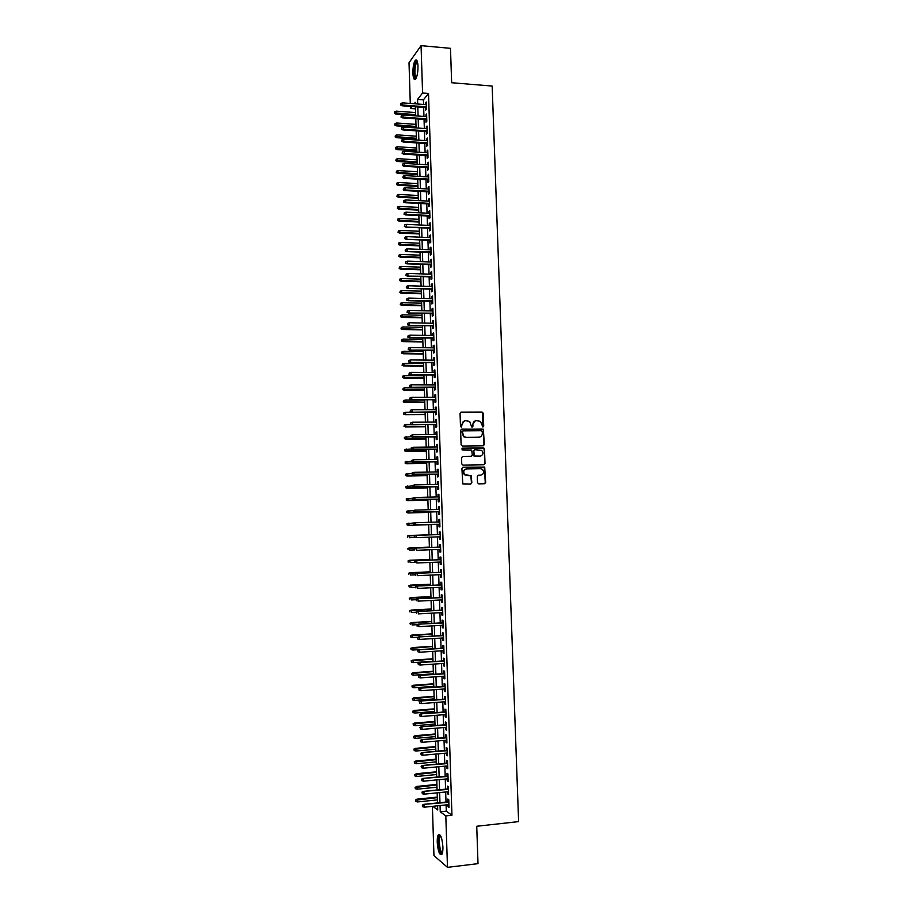 <?xml version="1.0" encoding="UTF-8"?>
<svg xmlns="http://www.w3.org/2000/svg" width="913" height="913" viewBox="0 0 913 913"><rect width="100%" height="100%" fill="white"/><g stroke="black" fill="none" stroke-linecap="round" stroke-linejoin="round"><path stroke-width="1.37" d="M482.931 427.022L483.707 426.166L483.262 413.269L482.064 412.06L461.179 412.128L460.049 413.349L460.483 426.325L461.339 427.17L462.069 424.636C462.218 422.263 463.416 420.95 465.664 420.699L469.647 421.452L471.667 426.93L472.945 426.234L472.888 424.568C473.037 422.194 474.224 420.893 476.46 420.642L480.386 421.361L482.931 427.022L482.326 412.391L460.654 412.254M461.35 427.17L462.069 424.636M472.158 427.101L472.888 424.568M437.236 842.288C437.144 838.602 437.521 836.114 438.343 834.824C440.602 833.809 442.132 837.86 442.919 846.979C442.999 850.676 442.634 853.164 441.812 854.454C439.53 855.413 438 851.35 437.236 842.288M412.893 73.188C412.881 67.128 413.68 62.837 415.289 60.292C416.773 59.048 417.675 61.023 417.983 66.215C417.994 72.298 417.195 76.601 415.598 79.111C414.103 80.344 413.201 78.37 412.893 73.188M477.499 482.669L478.697 483.867L484.552 483.742L485.67 482.486L484.712 467.148L463.028 467.239L461.91 468.495L462.8 483.89L470.731 484.038L471.85 482.783L471.211 475.684L464.808 474.68C462.937 471.816 463.564 469.887 466.68 468.894L480.466 468.654L482.475 469.373C484.415 472.215 483.822 474.155 480.695 475.194L478.401 475.239L477.282 476.483L477.499 482.669M410.291 103.443L409.013 62.723L421.064 45.65L450.486 48.332L451.65 82.729L492.164 86.062L518.607 821.609L476.734 826.265L478.001 863.652L447.473 867.35L433.949 855.595L432.397 806.35M421.064 45.65L422.582 93L417.561 99.403L417.709 104.002M446.103 804.912L446.309 811.178L451.946 815.252L428.517 93.468L422.582 93M451.946 815.252L445.818 815.914L447.473 867.35M483.239 445.784L484.346 444.551L483.342 429.224L461.75 429.156L460.62 430.388L461.111 444.825L462.32 446.035L483.239 445.784L483.947 444.654L483.445 430.308L482.247 429.11L461.27 429.27M484.506 449.128L485.008 463.507L483.89 464.74L462.959 465.094L461.75 463.895L461.544 457.698L462.674 456.454L471.188 456.329L472.306 455.085L471.701 450.052L462.104 449.904L462.035 448.18L484.027 448.169L485.008 463.507M425.504 107.54L425.595 110.211L426.439 109.183L426.211 101.982L425.412 104.584M425.892 119.535L425.983 122.205L426.828 121.201L426.599 113.988L425.8 116.602M426.28 131.54L426.371 134.211L427.216 133.241L426.987 126.017L426.188 128.63M426.668 143.569L426.759 146.24L427.615 145.281L427.375 138.057L426.576 140.67M427.056 155.609L427.147 158.269L428.003 157.356L427.763 150.109L426.964 152.722M427.444 167.661L427.535 170.332L428.391 169.43L428.151 162.183L427.352 164.797M427.832 179.735L427.923 182.395L428.779 181.539L428.551 174.269L427.741 176.894M428.231 191.821L428.311 194.48L429.178 193.647L428.939 186.378L428.14 189.002M428.619 203.919L428.699 206.589L429.567 205.779L429.327 198.498L428.471 199.319L428.528 201.122M429.007 216.039L429.099 218.698L429.955 217.922L429.726 210.629L428.859 211.428L428.916 213.254M429.395 228.17L429.487 230.841L430.354 230.087L430.114 222.783L429.247 223.548L429.315 225.408M429.795 240.324L429.875 242.984L430.742 242.265L430.514 234.961L429.646 235.691L429.703 237.585M430.183 252.49L430.274 255.149L431.141 254.453L430.902 247.138L430.034 247.845L430.103 249.774M430.582 264.679L430.662 267.326L431.529 266.664L431.301 259.338L430.422 260.022L430.491 261.974M430.97 276.867L431.062 279.526L431.929 278.899L431.689 271.56L430.822 272.211L430.89 274.197M431.37 289.09L431.45 291.738L432.328 291.144L432.089 283.795L431.21 284.411L431.278 286.431M431.758 301.313L431.849 303.972L432.716 303.401L432.488 296.04L431.609 296.634L431.678 298.677M432.157 313.57L432.237 316.218L433.116 315.67L432.876 308.309L432.009 308.868L432.066 310.945M432.557 325.827L432.636 328.475L433.515 327.961L433.276 320.589L432.397 321.125L432.465 323.225M432.945 338.107L433.036 340.754L433.915 340.275L433.675 332.891L432.796 333.393L432.865 335.528M433.344 350.398L433.435 353.057L434.314 352.601L434.074 345.205L433.196 345.673L433.264 347.842M433.743 362.712L433.823 365.36L434.714 364.938L434.474 357.531L433.584 357.976L433.664 360.179M434.143 375.049L434.223 377.697L435.113 377.297L434.873 369.879L433.983 370.29L434.063 372.527M434.542 387.386L434.622 390.034L435.512 389.668L435.273 382.239L434.383 382.627L434.462 384.887M434.942 399.746L435.022 402.393L435.912 402.062L435.672 394.621L434.782 394.975L434.862 397.269M435.341 412.128L435.421 414.776L436.311 414.468L436.072 407.015L435.181 407.346L435.261 409.675M435.741 424.522L435.821 427.17L436.711 426.885L436.471 419.432L435.581 419.729L435.661 422.08M436.14 436.928L436.22 439.575L437.11 439.324L436.871 431.86L435.98 432.123L436.06 434.52M436.54 449.356L436.619 452.003L437.521 451.787L437.27 444.311L436.38 444.54L436.46 446.959M436.939 461.807L437.03 464.443L437.92 464.261L437.681 456.774L436.779 456.979L436.859 459.433M437.338 474.269L437.43 476.906L438.32 476.746L438.08 469.248L437.19 469.419L437.27 471.907M437.749 486.743L437.829 489.379L438.731 489.254L438.48 481.744L437.589 481.893L437.669 484.404M438.149 499.24L438.229 501.865L439.13 501.773L438.891 494.264L437.989 494.378L438.069 496.923M438.548 511.748L438.639 514.384L439.541 514.316L439.29 506.783L438.4 506.875L438.48 509.454M438.959 524.267L439.039 526.904L439.94 526.869L439.701 519.337L438.799 519.383L438.879 522.008M439.358 536.833L439.45 539.446L440.351 539.446L440.1 531.902L439.199 531.925L439.29 534.562M439.769 549.421L439.849 552.011L440.762 552.034L440.511 544.479L439.61 544.468L439.689 547.115M440.169 562.02L440.26 564.588L441.162 564.645L440.922 557.078L440.009 557.033L440.1 559.692M440.58 574.642L440.659 577.176L441.572 577.267L441.333 569.689L440.42 569.621L440.511 572.28M440.99 587.276L441.07 589.787L441.983 589.912L441.732 582.323L440.831 582.22L440.911 584.891M441.401 599.932L441.481 602.409L442.394 602.569L442.143 594.968L441.23 594.831L441.321 597.513M441.812 612.6L441.881 615.054L442.805 615.236L442.554 607.636L441.641 607.465L441.732 610.158M442.212 625.279L442.291 627.722L443.204 627.939L442.965 620.315L442.052 620.121L442.132 622.814M442.622 637.993L442.702 640.401L443.615 640.641L443.376 633.017L442.463 632.789L442.543 635.494M443.033 650.707L443.113 653.092L444.026 653.366L443.786 645.731L442.862 645.468L442.953 648.184M443.444 663.443L443.524 665.805L444.448 666.113L444.197 658.467L443.273 658.17L443.364 660.898M443.855 676.202L443.935 678.53L444.859 678.873L444.608 671.215L443.684 670.895L443.775 673.623M444.277 688.973L444.346 691.278L445.27 691.655L445.019 683.985L444.095 683.632L444.186 686.371M444.688 701.766L444.757 704.049L445.681 704.448L445.43 696.767L444.505 696.379L444.597 699.13M445.099 714.571L445.167 716.831L446.092 717.264L445.852 709.572L444.928 709.15L445.008 711.912M445.51 727.399L445.578 729.624L446.514 730.092L446.263 722.388L445.339 721.943L445.43 724.705M445.921 740.238L446.001 742.44L446.925 742.942L446.674 735.227L445.749 734.748L445.841 737.521M446.343 753.099L446.411 755.268L447.347 755.804L447.096 748.089L446.16 747.576L446.252 750.349M446.754 765.973L446.822 768.118L447.758 768.689L447.507 760.963L446.583 760.415L446.662 763.2M447.176 778.869L447.244 780.992L448.18 781.585L447.929 773.847L446.993 773.265L447.085 776.061M447.587 791.788L447.655 793.876L448.591 794.504L448.34 786.755L447.404 786.139L447.496 788.946M428.517 93.468L423.415 99.859L423.564 104.447M423.666 107.403L423.952 116.465M424.043 119.409L424.34 128.493M424.431 131.415L424.728 140.545M424.819 143.444L425.116 152.608M425.207 155.495L425.504 164.694M425.595 167.547L425.892 176.791M425.983 179.633L426.28 188.9M426.371 191.719L426.679 201.031M426.759 203.827L427.067 213.174M427.158 215.947L427.455 225.328M427.546 228.09L427.843 237.506M427.935 240.245L428.243 249.694M428.323 252.422L428.631 261.905M428.722 264.61L429.03 274.128M429.11 276.81L429.418 286.374M429.509 289.033L429.818 298.631M429.897 301.267L430.206 310.899M430.297 313.524L430.605 323.191M430.685 325.793L431.004 335.493M431.084 338.072L431.393 347.819M431.484 350.375L431.792 360.156M431.872 362.701L432.191 372.515M432.271 375.038L432.591 384.887M432.671 387.386L432.99 397.269M433.07 399.746L433.39 409.675M433.47 412.128L433.789 422.091M433.869 424.534L434.189 434.531M434.268 436.95L434.588 446.982M434.668 449.379L434.987 459.456M435.067 461.83L435.387 471.941M435.467 474.304L435.798 484.449M435.866 486.777L436.197 496.969M436.266 499.285L436.597 509.511M436.676 511.794L437.007 522.065M437.076 524.336L437.407 534.619M437.475 536.901L437.806 547.184M437.886 549.489L438.217 559.772M438.286 562.1L438.617 572.36M438.697 574.722L439.027 584.982M439.107 587.367L439.438 597.616M439.507 600.024L439.838 610.261M439.918 612.703L440.249 622.928M440.328 625.394L440.659 635.608M440.739 638.107L441.059 648.31M441.15 650.832L441.47 661.023M441.561 663.58L441.881 673.76M441.96 676.339L442.291 686.508M442.383 689.121L442.702 699.278M442.794 701.914L443.113 712.06M443.204 714.731L443.524 724.865M443.615 727.558L443.935 737.681M444.026 740.409L444.357 750.52M444.437 753.271L444.768 763.382M444.859 766.155L445.179 776.255M445.27 779.063L445.59 789.14M445.681 791.982L446.012 802.048M448.009 804.718L448.078 806.784L449.013 807.446L448.762 799.674L447.827 799.035L447.918 801.854M415.472 108.852L410.451 108.476L410.382 106.41M415.312 103.82L415.267 102.336L414.171 103.728M411.98 106.524L410.451 108.476M432.773 806.316L437.715 809.957L437.589 805.802M437.498 802.938L437.179 792.838M437.087 789.996L436.768 779.896M436.676 777.077L436.357 766.966M436.266 764.181L435.946 754.047M435.855 751.296L435.535 741.151M435.444 738.423L435.124 728.277M435.045 725.573L434.714 715.415M434.634 712.745L434.314 702.576M434.223 699.929L433.903 689.749M433.823 687.135L433.492 676.944M433.413 674.353L433.093 664.15M433.013 661.594L432.682 651.38M432.602 648.846L432.283 638.621M432.203 636.121L431.872 625.884M431.803 623.408L431.472 613.159M431.393 610.717L431.073 600.457M430.993 598.038L430.674 587.778M430.594 585.381L430.263 575.099M430.194 572.736L429.863 562.454M429.795 560.114L429.464 549.82M429.395 547.503L429.064 537.198M428.996 534.915L428.665 524.598M428.596 522.327L428.265 512.045M428.197 509.751L427.866 499.502M427.798 497.186L427.467 486.971M427.398 484.632L427.079 474.463M426.999 472.101L426.679 461.967M426.599 459.581L426.28 449.493M426.2 447.085L425.892 437.03M425.812 434.611L425.492 424.591M425.412 422.148L425.093 412.162L405.566 412.254L405.634 414.456L425.173 414.376M425.024 409.697L424.705 399.746M424.625 397.269L424.305 387.352M424.225 384.852L423.917 374.981M423.837 372.458L423.529 362.621M423.449 360.076L423.13 350.272M423.05 347.705L422.742 337.947M422.662 335.356L422.354 325.633M422.274 323.031L421.966 313.342M421.874 310.705L421.578 301.062M421.486 298.414L421.178 288.793M421.098 286.123L420.79 276.548M420.71 273.866L420.402 264.325M420.322 261.609L420.014 252.102M419.934 249.375L419.638 239.902M419.546 237.163L419.25 227.725M419.158 224.952L418.862 215.559M418.77 212.775L418.474 203.405M418.382 200.598L418.086 191.274M418.006 188.443L417.709 179.153M417.618 176.312L417.321 167.056M417.23 164.192L416.933 154.97M416.842 152.083L416.556 142.896M416.465 139.997L416.168 130.844M416.077 127.923L415.792 118.804M415.7 115.86L415.415 106.787M440.055 805.551L440.26 811.817L445.818 815.914M417.8 106.969L418.097 116.042M418.188 118.975L418.474 128.082M418.565 131.016L418.862 140.157M418.953 143.056L419.25 152.231M419.341 155.119L419.626 164.329M419.718 167.205L420.014 176.449M420.106 179.29L420.402 188.58M420.494 191.41L420.79 200.723M420.882 203.531L421.178 212.889M421.27 215.673L421.566 225.066M421.658 227.828L421.954 237.254M422.046 240.005L422.342 249.466M422.434 252.193L422.73 261.7M422.822 264.405L423.118 273.934M423.21 276.628L423.518 286.203M423.598 288.862L423.906 298.471M423.986 301.119L424.294 310.762M424.385 313.387L424.693 323.076M424.773 325.679L425.081 335.402M425.161 337.981L425.469 347.739M425.561 350.307L425.869 360.099M425.949 362.644L426.257 372.47M426.337 374.992L426.656 384.864M426.736 387.363L427.056 397.269M427.136 399.746L427.444 409.686M427.524 412.151L427.843 422.126M427.923 424.568L428.243 434.588M428.323 437.007L428.642 447.062M428.711 449.458L429.03 459.547M429.11 461.932L429.43 472.055M429.509 474.418L429.829 484.575M429.909 486.914L430.228 497.117M430.308 499.434L430.628 509.682M430.708 511.976L431.027 522.247M431.107 524.519L431.438 534.835M431.507 537.106L431.838 547.412M431.906 549.717L432.237 560.011M432.306 562.351L432.636 572.634M432.716 574.996L433.036 585.267M433.116 587.652L433.447 597.912M433.515 600.332L433.846 610.58M433.926 613.034L434.246 623.271M434.326 625.747L434.656 635.973M434.736 638.472L435.056 648.687M435.136 651.22L435.467 661.423M435.547 663.991L435.866 674.182M435.958 676.773L436.277 686.953M436.357 689.566L436.688 699.746M436.768 702.382L437.099 712.551M437.179 715.221L437.498 725.367M437.589 728.072L437.909 738.206M438 740.934L438.32 751.068M438.411 753.83L438.731 763.941M438.822 766.726L439.142 776.837M439.233 779.656L439.552 789.745M439.644 792.587L439.963 802.675M423.415 99.859L417.561 99.403M446.309 811.178L440.26 811.817M425.367 103.032L426.245 103.101M425.743 115.015L426.633 115.072M426.131 127.01L427.022 127.067M426.519 139.016L427.41 139.084M426.907 151.044L427.798 151.102M427.295 163.096L428.186 163.142M427.695 175.159L428.574 175.205M428.083 187.233L428.973 187.279M428.471 199.319L429.361 199.365M428.859 211.428L429.749 211.474M429.247 223.548L430.137 223.594M429.646 235.691L430.537 235.725M430.034 247.845L430.925 247.88M430.422 260.022L431.324 260.057M430.822 272.211L431.712 272.234M431.21 284.411L432.111 284.434M431.609 296.634L432.5 296.657M432.009 308.868L432.899 308.891M432.397 321.125L433.298 321.136M432.796 333.393L433.686 333.405M433.196 345.673L434.086 345.685M433.584 357.976L434.485 357.987M433.983 370.29L434.885 370.301M434.383 382.627L435.284 382.627M434.782 394.975L435.684 394.975M435.181 407.346L436.083 407.346M435.581 419.729L436.482 419.718M435.98 432.123L436.882 432.123M436.38 444.54L437.281 444.528M436.779 456.979L437.681 456.957M437.19 469.419L438.092 469.408M437.589 481.893L438.491 481.87M437.989 494.378L438.891 494.355M438.4 506.875L439.301 506.852M438.799 519.383L439.701 519.36M439.45 539.446L440.351 539.412M439.849 552.011L440.751 551.977M440.26 564.588L441.162 564.542M440.659 577.176L441.572 577.13M441.07 589.787L441.972 589.741M441.481 602.409L442.383 602.363M441.881 615.054L442.794 615.008M442.291 627.722L443.204 627.665M442.702 640.401L443.615 640.344M443.113 653.092L444.026 653.035M443.524 665.805L444.437 665.748M443.935 678.53L444.848 678.473M444.346 691.278L445.259 691.209M444.757 704.049L445.67 703.969M445.167 716.831L446.08 716.751M445.578 729.624L446.491 729.544M446.001 742.44L446.914 742.36M446.411 755.268L447.324 755.188M446.822 768.118L447.735 768.038M447.244 780.992L448.157 780.9M447.655 793.876L448.568 793.785M448.078 806.784L448.991 806.681M475.296 420.859L472.5 424.682M464.466 420.916L461.681 424.75M482.281 431.552L481.436 430.708L463.096 430.856L462.309 431.723L463.884 436.551L466.223 437.373L478.777 437.247C481.014 436.985 482.201 435.684 482.338 433.321L482.281 431.552M462.708 430.97L462.309 431.723M479.393 437.19L465.847 437.475L463.507 436.654L461.921 431.826M483.867 464.74L484.609 463.576M462.674 456.454L471.199 456.329M462.035 448.18L483.308 447.918M479.976 456.203C483.148 455.142 483.719 453.19 481.687 450.349L474.908 449.732L473.79 450.976L474.395 456.009L480.329 456.169M474.498 449.824L473.79 450.976M479.576 456.283L473.995 456.089L473.402 451.056M484.107 449.207L482.909 448.009M480.9 475.182L478.058 475.296M466.018 468.985C463.119 470.138 462.583 472.067 464.42 474.737L466.908 475.456M470.651 484.038L471.462 482.84L470.823 475.741L466.52 475.525M484.472 483.742L485.271 482.543L484.312 467.216L462.663 467.319M394.701 111.671L394.427 113.269L394.701 111.671L396.333 111.146L395.843 114.011L415.689 115.46M394.736 112.858L415.666 114.696M396.333 111.146L415.598 112.573M395.843 114.011L394.427 113.269M400.978 104.596L400.933 103.386L400.659 105.018L402.667 105.029L402.599 102.849L426.303 104.653M426.371 106.821L402.667 105.029L402.097 105.782L426.394 107.608M400.659 105.018L402.097 105.782M402.599 102.849L400.933 103.386M416.157 78.244C415.027 78.575 414.365 76.76 414.16 72.8C414.251 66.17 415.175 62.324 416.933 61.239L417.309 61.399M416.933 61.239L417.458 61.913L416.83 62.301C415.529 64.332 414.89 67.779 414.901 72.629C415.05 75.745 415.541 77.457 416.374 77.742M416.613 60.087L416.225 60.429C414.616 62.951 413.829 67.231 413.84 73.245C413.977 76.544 414.456 78.598 415.289 79.408M442.371 853.221C439.826 856.074 437.03 838.796 439.552 836L440.602 835.715M440.842 836.194L440.249 836.582C438.126 839.001 440.146 853.507 442.508 852.696M439.587 834.471L439.313 834.779C436.916 837.495 438.776 853.723 441.63 854.671M395.067 123.529L394.793 125.115L395.067 123.529L396.699 123.004L396.208 125.846L416.054 127.238M395.101 124.716L416.031 126.496M396.699 123.004L415.963 124.373M396.208 125.846L394.793 125.115M395.42 135.409L395.158 136.973L395.42 135.409L397.052 134.873L396.573 137.703L416.431 139.038M395.466 136.596L416.408 138.308M397.052 134.873L416.339 136.185M396.573 137.703L395.158 136.973M395.786 147.29L395.512 148.853L395.786 147.29L397.417 146.765L396.927 149.572L416.807 150.85M395.82 148.488L416.785 150.143M397.417 146.765L416.716 148.009M396.927 149.572L395.512 148.853M396.151 159.193L395.877 160.745L396.151 159.193L397.783 158.668L397.292 161.464L417.184 162.674M396.185 160.391L417.161 161.989M397.783 158.668L417.093 159.855M397.292 161.464L395.877 160.745M401.343 116.681L401.309 115.472L401.035 117.092L403.044 117.115L402.975 114.935L426.691 116.659M426.759 118.827L403.044 117.115L402.462 117.845L426.782 119.603M401.035 117.092L402.462 117.845M402.975 114.935L401.309 115.472M401.72 128.779L401.686 127.569L401.4 129.178L403.42 129.212L403.352 127.033L427.079 128.687M427.147 130.856L403.42 129.212L402.838 129.92L427.17 131.609M401.4 129.178L402.838 129.92M403.352 127.033L401.686 127.569M402.097 140.887L402.062 139.678L401.777 141.275L403.797 141.321L403.729 139.141L427.467 140.728M427.535 142.896L403.797 141.321L403.215 142.017L427.558 143.626M401.777 141.275L403.215 142.017M403.729 139.141L402.062 139.678M402.473 153.019L402.439 151.809L402.154 153.395L404.174 153.452L404.105 151.273L427.855 152.779M427.923 154.959L404.174 153.452L403.592 154.126L427.946 155.667M402.154 153.395L403.592 154.126M404.105 151.273L402.439 151.809M396.516 171.119L396.242 172.66L396.516 171.119L398.148 170.583L397.657 173.367L417.561 174.52M396.55 172.306L417.538 173.858M398.148 170.583L417.469 171.724M397.657 173.367L396.242 172.66M402.85 165.173L402.816 163.952L402.53 165.538L404.55 165.607L404.482 163.416L428.243 164.854M428.311 167.033L404.55 165.607L403.968 166.257L428.334 167.718M402.53 165.538L403.968 166.257M404.482 163.416L402.816 163.952M396.881 183.057L396.607 184.586L396.881 183.057L398.525 182.52L398.022 185.282L417.937 186.378M396.915 184.243L417.914 185.738M398.525 182.52L417.846 183.593M398.022 185.282L396.607 184.586M403.226 177.339L403.192 176.118L402.907 177.681L404.927 177.773L404.858 175.581L428.631 176.939M428.699 179.119L404.927 177.773L404.345 178.4L428.722 179.781M402.907 177.681L404.345 178.4M404.858 175.581L403.192 176.118M397.246 195.005L396.972 196.523L397.246 195.005L398.89 194.469L398.388 197.208L418.314 198.247M397.281 196.192L418.291 197.63M398.89 194.469L418.222 195.485M398.388 197.208L396.972 196.523M403.603 189.516L403.569 188.295L403.284 189.858L405.304 189.95L405.235 187.758L429.03 189.048M429.099 191.228L405.304 189.95L404.721 190.555L429.121 191.867M403.284 189.858L404.721 190.555M405.235 187.758L403.569 188.295M397.612 206.966L397.338 208.484L397.612 206.966L399.255 206.441L398.753 209.157L418.69 210.127M397.646 208.164L418.668 209.534M399.255 206.441L418.599 207.388M398.753 209.157L397.338 208.484M403.98 201.705L403.945 200.483L403.66 202.035L405.68 202.138L405.612 199.947L429.418 201.168M429.487 203.348L405.68 202.138L405.098 202.732L429.509 203.964M403.66 202.035L405.098 202.732M405.612 199.947L403.945 200.483M397.977 218.949L397.703 220.455L397.977 218.949L399.62 218.412L399.129 221.129L419.067 222.03M398.011 220.147L419.044 221.46M399.62 218.412L418.976 219.314M399.129 221.129L397.703 220.455M404.356 213.916L404.322 212.695L404.037 214.235L406.057 214.361L405.988 212.158L429.806 213.3M429.875 215.491L406.057 214.361L405.475 214.92L429.897 216.084M404.037 214.235L405.475 214.92M405.988 212.158L404.322 212.695M398.342 230.943L398.068 232.438L398.342 230.943L399.985 230.418L399.495 233.1L419.444 233.956M398.388 232.142L419.432 233.408M399.985 230.418L419.364 231.251M399.495 233.1L398.068 232.438M404.733 226.15L404.699 224.929L404.413 226.458L406.445 226.584L406.376 224.381L430.206 225.454M430.274 227.645L405.851 227.132L430.285 228.216M404.413 226.458L405.851 227.132M406.376 224.381L404.699 224.929M398.719 242.961L398.433 244.444L398.719 242.961L400.362 242.424L399.86 245.095L419.82 245.882M398.753 244.159L419.809 245.357M400.362 242.424L419.74 243.2M399.86 245.095L398.433 244.444M405.11 238.396L405.075 237.163L404.79 238.681L406.821 238.829L406.753 236.627L430.594 237.62M430.662 239.811L406.228 239.354L430.685 240.359M404.79 238.681L406.228 239.354M406.753 236.627L405.075 237.163M399.084 254.989L398.81 256.462L399.084 254.989L400.727 254.453L400.225 257.112L420.197 257.831M399.118 256.188L420.185 257.329M400.727 254.453L420.117 255.172M400.225 257.112L398.81 256.462M405.498 250.653L405.452 249.42L405.167 250.938L407.198 251.086L407.13 248.884L430.993 249.808M431.062 251.999L406.616 251.6L431.073 252.524M405.167 250.938L406.616 251.6M407.13 248.884L405.452 249.42M399.449 267.03L399.175 268.49L399.449 267.03L401.092 266.493L400.59 269.13L420.585 269.803M399.483 268.239L420.562 269.312M401.092 266.493L420.494 267.155M400.59 269.13L399.175 268.49M405.874 262.933L405.84 261.7L405.543 263.195L407.586 263.366L407.518 261.152L431.381 262.008M431.45 264.199L406.993 263.857L431.472 264.702M405.543 263.195L406.993 263.857M407.518 261.152L405.84 261.7M399.814 279.093L399.54 280.542L399.814 279.093L401.469 278.556L400.967 281.17L420.961 281.786M399.86 280.302L420.95 281.318M401.469 278.556L420.882 279.161M400.967 281.17L399.54 280.542M406.251 275.224L406.217 273.991L405.931 275.475L407.963 275.658L407.894 273.444L431.781 274.22M431.849 276.422L407.369 276.125L431.86 276.901M405.931 275.475L407.369 276.125M407.894 273.444L406.217 273.991M400.191 291.167L399.905 292.616L400.191 291.167L401.834 290.631L401.332 293.233L421.338 293.781M400.225 292.377L421.327 293.335M401.834 290.631L421.258 291.167M401.332 293.233L399.905 292.616M406.639 287.527L406.593 286.294L406.308 287.778L408.339 287.972L408.271 285.758L432.169 286.454M432.248 288.656L407.757 288.417L432.26 289.113M406.308 287.778L407.757 288.417M408.271 285.758L406.593 286.294M400.556 303.253L400.282 304.691L400.556 303.253L402.211 302.717L401.709 305.307L421.726 305.787M400.59 304.463L421.715 305.376M402.211 302.717L421.646 303.207M401.709 305.307L400.282 304.691M407.015 299.852L406.981 298.619L406.684 300.092L408.727 300.297L408.659 298.072L432.568 298.699M432.636 300.902L408.134 300.719L432.659 301.336M406.684 300.092L408.134 300.719M408.659 298.072L406.981 298.619M400.933 315.362L400.647 316.788L400.933 315.362L402.576 314.825L402.074 317.393L422.103 317.815M400.967 316.571L422.091 317.416M402.576 314.825L422.023 315.247M402.074 317.393L400.647 316.788M407.403 312.2L407.358 310.968L407.072 312.417L409.104 312.634L409.035 310.42L432.967 310.968M433.036 313.17L408.522 313.033L433.047 313.581M407.072 312.417L408.522 313.033M409.035 310.42L407.358 310.968M401.298 327.482L401.024 328.908L401.298 327.482L402.953 326.945L402.45 329.502L422.491 329.855M401.332 328.703L422.479 329.479M402.953 326.945L422.411 327.311M402.45 329.502L401.024 328.908M407.78 324.56L407.746 323.316L407.449 324.766L409.492 324.994L409.423 322.768L433.367 323.248M433.435 325.462L408.898 325.382L433.447 325.85M407.449 324.766L408.898 325.382M409.423 322.768L407.746 323.316M401.674 339.625L401.389 341.028L401.674 339.625L403.318 339.088L402.816 341.622L422.867 341.919M401.709 340.846L422.856 341.565M403.318 339.088L422.787 339.385M402.816 341.622L401.389 341.028M408.168 336.931L408.122 335.699L407.837 337.137L409.88 337.376L409.811 335.139L433.755 335.539M433.835 337.753L409.286 337.73L433.846 338.118M407.837 337.137L409.286 337.73M409.811 335.139L408.122 335.699M402.04 351.779L401.766 353.171L402.04 351.779L403.694 351.243L403.192 353.753L423.255 353.993M402.074 353L423.244 353.662M403.694 351.243L423.176 351.482M403.192 353.753L401.766 353.171M408.545 349.325L408.51 348.081L408.214 349.508L410.257 349.77L410.188 347.533L434.154 347.853M434.234 350.078L409.663 350.101L434.246 350.409M408.214 349.508L409.663 350.101M410.188 347.533L408.51 348.081M402.416 363.956L402.131 365.337L402.416 363.956L404.071 363.408L403.557 365.908L423.632 366.079M402.45 365.166L423.621 365.771M404.071 363.408L423.552 363.591M403.557 365.908L402.131 365.337M408.933 361.731L408.887 360.487L408.602 361.902L410.645 362.176L410.576 359.939L434.554 360.19M434.622 362.404L410.051 362.484L434.634 362.723M408.602 361.902L410.051 362.484M410.576 359.939L408.887 360.487M402.781 376.133L402.507 377.514L402.781 376.133L404.436 375.597L403.934 378.073L424.02 378.187M402.827 377.354L424.009 377.902M404.436 375.597L423.94 375.722M403.934 378.073L402.507 377.514M409.309 374.159L409.275 372.915L408.99 374.319L411.033 374.604L410.964 372.367L434.953 372.527M435.022 374.752L410.439 374.889L435.033 375.049M408.99 374.319L410.439 374.889M410.964 372.367L409.275 372.915M403.158 388.345L402.884 389.703L403.158 388.345L404.813 387.797L404.311 390.25L424.408 390.308M403.192 389.566L424.397 390.045M404.813 387.797L424.328 387.854M404.311 390.25L402.884 389.703M409.697 386.598L409.663 385.354L409.366 386.747L411.421 387.044L411.352 384.795L435.353 384.898M435.421 387.123L410.816 387.317L435.433 387.397M409.366 386.747L410.816 387.317M411.352 384.795L409.663 385.354M403.535 400.556L403.249 401.914L403.535 400.556L405.189 400.02L404.676 402.45L424.785 402.439M403.569 401.777L424.785 402.199M405.189 400.02L424.716 400.02M404.676 402.45L403.249 401.914M410.085 399.061L410.051 397.806L409.754 399.198L411.809 399.495L411.74 397.258L435.752 397.269M435.832 399.506L411.204 399.746L435.832 399.746M409.754 399.198L411.204 399.746M411.74 397.258L410.051 397.806M403.945 414.023L403.911 412.79L403.626 414.137L405.052 414.673L425.173 414.593M403.911 412.79L405.566 412.254M405.052 414.673L403.626 414.137M404.288 425.047L404.003 426.382L404.288 425.047L405.943 424.499L405.429 426.907L425.561 426.759M404.322 426.268L425.549 426.576M405.943 424.499L411.409 424.465M405.429 426.907L404.003 426.382M404.333 437.407L404.699 438.537L404.333 437.407L406.319 436.768L405.806 439.153L425.949 438.948M404.699 438.537L425.937 438.776M404.653 437.316L411.147 436.722M405.806 439.153L404.379 438.639M410.473 411.535L410.428 410.279L410.142 411.66L412.197 411.98L412.117 409.732L436.152 409.663M436.231 411.9L411.592 412.197L436.231 412.128M410.142 411.66L411.592 412.197M412.117 409.732L410.428 410.279M410.861 424.02L410.816 422.776L410.519 424.134L412.585 424.465L412.505 422.217L436.551 422.08M436.631 424.317L411.98 424.671L436.631 424.511M410.519 424.134L411.98 424.671M412.505 422.217L410.816 422.776M410.873 435.387L410.907 436.631L410.873 435.387L412.893 434.725L436.962 434.508M411.204 435.284L412.893 434.725L412.368 437.156L437.042 436.928M411.249 436.528L437.03 436.745M410.907 436.631L412.368 437.156M404.71 449.687L405.075 450.828L404.71 449.687L406.696 449.048L406.182 451.41L426.337 451.148M405.075 450.828L426.325 450.999M405.03 449.595L411.295 448.991M406.182 451.41L404.744 450.908M411.261 447.895L411.295 449.15L411.261 447.895L413.281 447.244L437.361 446.959M411.592 447.804L413.281 447.244L412.756 449.664L437.441 449.344M411.637 449.059L437.43 449.196M411.295 449.15L412.756 449.664M405.087 461.967L405.452 463.119L405.087 461.967L407.072 461.35L406.559 463.69L426.725 463.37M405.452 463.119L426.713 463.245M405.406 461.898L411.672 461.27M406.559 463.69L405.121 463.199M411.649 460.426L411.683 461.681L411.649 460.426L413.68 459.787L437.761 459.41M411.98 460.346L413.68 459.787L413.144 462.183L437.841 461.784M412.025 461.601L437.841 461.658M411.683 461.681L413.144 462.183M405.463 474.269L405.829 475.445L405.463 474.269L407.449 473.664L406.936 475.993L427.113 475.593M405.829 475.445L427.101 475.502M405.783 474.212L412.048 473.573M406.936 475.993L405.498 475.502M412.037 472.968L412.071 474.224L412.037 472.968L414.068 472.341L438.172 471.895M412.368 472.9L414.068 472.341L413.532 474.726L438.24 474.246M412.414 474.155L438.24 474.144M412.071 474.224L413.532 474.726M405.84 486.595L406.205 487.77L405.84 486.595L407.826 485.99L407.312 488.307L427.501 487.85M406.205 487.77L427.501 487.77M406.159 486.538L412.436 485.887M407.312 488.307L405.874 487.827M412.425 485.533L412.459 486.789L412.425 485.533L414.456 484.917L438.571 484.392M412.756 485.476L414.456 484.917L413.92 487.28L438.651 486.72M412.802 486.732L438.639 486.64M412.459 486.789L413.92 487.28M406.217 498.932L406.582 500.13L406.217 498.932L408.202 498.338L407.689 500.632L427.889 500.107M406.582 500.13L427.889 500.062M406.536 498.886L412.813 498.224M407.689 500.632L406.251 500.164M412.813 498.11L412.847 499.365L412.813 498.11L414.844 497.505L438.97 496.9M413.144 498.064L414.844 497.505L414.913 499.776L414.308 499.845L439.05 499.217M413.19 499.331L439.05 499.16M412.847 499.365L414.308 499.845M408.065 512.98L428.277 512.387L408.065 512.98L406.627 512.513L406.924 511.257L406.627 512.513M406.593 511.28L413.578 510.561M406.924 511.257L408.59 510.698L408.659 512.935L406.958 512.49M413.201 510.698L413.235 511.965L413.201 510.698L414.628 510.162L439.381 509.431M413.543 510.675L415.232 510.116L415.312 512.387L414.696 512.433L439.45 511.714M413.578 511.931L439.45 511.691M413.235 511.965L414.696 512.433M408.442 525.34L428.665 524.69L408.442 525.34L407.015 524.884L407.301 523.628L407.015 524.884M406.97 523.651L414.673 522.898M407.301 523.628L408.967 523.081L409.035 525.317L407.335 524.872M413.589 523.32L413.966 524.564L413.589 523.32L415.016 522.772L439.781 521.974M415.084 525.043L439.861 524.245L413.635 524.576M413.931 523.297L415.632 522.738L415.7 525.009L413.966 524.564M407.346 536.034L407.712 537.266L407.346 536.034L409.344 535.475L409.412 537.711L415.004 537.517M407.677 536.034L428.984 534.801L408.762 535.486M440.192 534.527L415.415 535.383L440.192 534.539M414.319 535.942L414.354 537.209L414.319 535.942L416.02 535.372L416.088 537.654L440.26 536.798M415.415 535.383L413.977 535.942M407.734 548.439L408.1 549.683L407.734 548.439L409.732 547.891L409.8 550.128L414.685 549.934M408.054 548.439L429.384 547.149M409.138 547.88L429.384 547.115M440.591 547.081L415.803 548.017L440.602 547.115M414.707 548.599L414.753 549.866L414.707 548.599L416.419 548.04L416.488 550.311L440.671 549.386M415.803 548.017L414.376 548.587M408.111 560.856L408.145 562.1L408.111 560.856L409.515 560.285L410.177 562.556L414.799 562.362M408.442 560.879L429.772 559.509M409.515 560.285L429.772 559.452M441.002 559.646L416.191 560.673L441.002 559.715M415.107 561.278L415.141 562.545L415.107 561.278L416.807 560.708L416.876 562.99L441.082 561.986M416.191 560.673L414.764 561.255M408.488 573.284L408.853 574.562L408.488 573.284L410.485 572.771L410.553 575.007L415.187 574.802M408.819 573.318L430.16 571.892M409.903 572.713L430.16 571.812M441.413 572.246L416.59 573.341L441.413 572.325M415.495 573.969L415.541 575.236L415.495 573.969L417.195 573.398L417.275 575.692L441.481 574.597M416.59 573.341L415.153 573.935M408.876 585.735L409.241 587.036L408.876 585.735L410.873 585.233L410.941 587.47L415.563 587.253M409.195 585.781L430.559 584.297M410.279 585.153L430.559 584.183M441.812 584.845L416.979 586.032L441.824 584.959M415.894 586.682L415.929 587.949L415.894 586.682L417.595 586.112L417.663 588.406L441.892 587.23M416.979 586.032L415.552 586.637M409.252 598.209L409.617 599.51L409.252 598.209L411.249 597.707L411.318 599.955L415.951 599.715M409.583 598.266L430.947 596.714M410.656 597.604L430.947 596.577M442.223 597.467L417.378 598.734L442.234 597.604M416.282 599.407L416.328 600.686L416.282 599.407L417.994 598.837L418.063 601.131L442.303 599.875M417.378 598.734L415.94 599.35M409.629 610.694L410.005 612.007L409.629 610.694L411.637 610.204L411.706 612.452L416.339 612.201M409.96 610.763L431.347 609.142M411.044 610.078L431.335 608.982M442.634 610.112L417.766 611.459L442.634 610.261M416.682 612.155L416.716 613.433L416.682 612.155L418.382 611.584L418.462 613.878L442.714 612.543M417.766 611.459L416.339 612.087M410.017 623.191L410.382 624.526L410.017 623.191L412.025 622.712L412.094 624.971L417.07 624.686M410.348 623.271L431.746 621.593M411.421 622.575L431.735 621.411M443.045 622.757L418.165 624.195L443.045 622.951M417.07 624.914L417.115 626.192L417.07 624.914L418.782 624.344L418.85 626.649L443.125 625.234M418.165 624.195L416.727 624.834M410.394 635.71L410.77 637.057L410.394 635.71L412.402 635.243L412.471 637.502L418.108 637.16M410.724 635.802L432.134 634.056M411.809 635.071L432.134 633.85M412.471 637.502L410.77 637.057M443.456 635.437L418.553 636.954L443.456 635.642M417.469 637.696L417.503 638.974L417.469 637.696L419.181 637.126L419.25 639.431L443.535 637.936M418.553 636.954L417.127 637.594M417.503 638.974L419.25 639.431M410.782 648.241L411.147 649.6L410.782 648.241L412.79 647.785L412.859 650.045L432.602 648.778M411.112 648.344L432.534 646.53M412.197 647.602L432.522 646.313M412.859 650.045L411.147 649.6M443.866 648.127L418.953 649.725L443.866 648.356M417.869 650.49L417.903 651.768L417.869 650.49L419.581 649.919L419.649 652.224L443.946 650.649M418.953 649.725L417.515 650.387M417.903 651.768L419.649 652.224M411.17 660.795L411.535 662.165L411.17 660.795L413.178 660.35L413.247 662.61L433.002 661.286M411.501 660.909L432.933 659.026M412.573 660.145L432.922 658.787M413.247 662.61L411.535 662.165M444.277 660.829L419.352 662.518L444.277 661.092M418.257 663.306L418.302 664.584L418.257 663.306L419.969 662.735L420.048 665.041L444.357 663.386M419.352 662.518L417.914 663.18M418.302 664.584L420.048 665.041M411.546 673.36L411.923 674.753L411.546 673.36L413.566 672.927L413.635 675.198L433.401 673.794M411.877 673.486L433.321 671.546M412.961 672.698L433.321 671.272M413.635 675.198L411.923 674.753M444.688 673.554L419.752 675.323L444.688 673.84M418.656 676.134L418.702 677.423L418.656 676.134L420.368 675.563L420.448 677.88L444.768 676.134M419.752 675.323L418.314 675.997M418.702 677.423L420.448 677.88M411.934 685.948L412.299 687.352L411.934 685.948L413.943 685.526L414.023 687.797L433.789 686.336M412.265 686.085L433.721 684.077M413.349 685.275L433.709 683.78M414.023 687.797L412.299 687.352M445.099 686.302L420.14 688.151L445.11 686.61M419.056 688.984L419.09 690.274L419.056 688.984L420.767 688.413L420.836 690.73L445.179 688.904M420.14 688.151L418.713 688.836M419.09 690.274L420.836 690.73M412.322 698.548L412.687 699.963L412.322 698.548L414.331 698.137L414.399 700.408L434.189 698.879M412.653 698.696L434.12 696.619M413.737 697.863L434.109 696.299M414.399 700.408L412.687 699.963M445.51 699.061L420.539 700.99L445.521 699.392M419.455 701.857L419.489 703.136L419.455 701.857L421.167 701.275L421.235 703.592L445.59 701.698M420.539 700.99L419.101 701.698M419.489 703.136L421.235 703.592M412.71 711.159L413.075 712.596L412.71 711.159L414.719 710.77L414.787 713.042L434.588 711.444M413.041 711.33L434.52 709.184M414.114 710.462L434.508 708.842M414.787 713.042L413.075 712.596M445.921 711.832L420.939 713.852L445.932 712.197M419.854 714.742L419.889 716.032L419.854 714.742L421.566 714.16L421.646 716.488L446.012 714.502M420.939 713.852L419.501 714.559M419.889 716.032L421.646 716.488M413.087 723.792L413.463 725.242L413.087 723.792L415.107 723.416L415.175 725.687L434.987 724.032M413.429 723.975L434.919 721.772M414.502 723.085L434.908 721.396M415.175 725.687L413.463 725.242M446.331 724.625L421.338 726.725L446.343 725.013M420.254 727.638L420.288 728.928L420.254 727.638L421.966 727.068L422.046 729.384L446.423 727.319M421.338 726.725L419.9 727.456M420.288 728.928L422.046 729.384M413.475 736.449L413.851 737.909L413.475 736.449L415.495 736.072L415.563 738.355L435.387 736.631M413.817 736.643L435.318 734.36M414.89 735.73L435.307 733.972M415.563 738.355L413.851 737.909M446.754 737.442L421.738 739.621L446.765 737.852M420.653 740.557L420.688 741.847L420.653 740.557L422.365 739.987L422.445 742.303L446.834 740.158M421.738 739.621L420.3 740.363M420.688 741.847L422.445 742.303M413.863 749.117L414.24 750.589L413.863 749.117L415.883 748.751L415.963 751.034L435.786 749.253M414.205 749.322L435.718 746.982M415.278 748.386L435.706 746.56M415.963 751.034L414.24 750.589M447.165 750.269L422.137 752.54L447.176 750.703M421.053 753.499L421.087 754.789L421.053 753.499L422.776 752.917L422.845 755.245L447.256 753.02M422.137 752.54L420.699 753.282M421.087 754.789L422.845 755.245M414.251 761.796L414.628 763.291L414.251 761.796L416.282 761.453L416.351 763.736L436.186 761.887M414.593 762.013L436.117 759.605M415.666 761.065L436.106 759.171M416.351 763.736L414.628 763.291M447.575 763.108L422.536 765.471L447.598 763.576M421.452 766.452L421.486 767.742L421.452 766.452L423.176 765.87L423.244 768.21L447.667 765.893M422.536 765.471L421.098 766.224M421.486 767.742L423.244 768.21M414.639 774.498L415.016 776.004L414.639 774.498L416.67 774.167L416.739 776.461L436.597 774.532M414.981 774.738L436.517 772.261M416.054 773.756L436.505 771.793M416.739 776.461L415.016 776.004M447.998 775.982L422.947 778.412L448.009 776.461M421.852 779.428L421.897 780.718L421.852 779.428L423.575 778.846L423.643 781.174L448.089 778.789M422.947 778.412L421.498 779.188M421.897 780.718L423.643 781.174M415.027 787.223L415.404 788.741L415.027 787.223L417.058 786.892L417.127 789.186L436.996 787.2M415.369 787.463L436.928 784.918M416.442 786.458L436.905 784.427M417.127 789.186L415.404 788.741M448.409 788.855L423.347 791.377L448.431 789.368M422.251 792.416L422.297 793.717L422.251 792.416L423.974 791.833L424.054 794.173L448.5 791.697M423.347 791.377L421.909 792.164M422.297 793.717L424.054 794.173M415.415 799.959L415.792 801.488L415.415 799.959L417.446 799.64L417.515 801.945L437.395 799.891M415.757 800.21L437.327 797.608M416.842 799.183L437.304 797.083M417.515 801.945L415.792 801.488M448.831 801.751L423.746 804.364L448.842 802.287M422.662 805.426L422.696 806.727L422.662 805.426L424.385 804.844L424.454 807.183L448.922 804.615M423.746 804.364L422.308 805.152M422.696 806.727L424.454 807.183M417.572 62.358L416.83 62.301M440.785 836.194L440.112 835.612M440.979 836.502L440.249 836.582"/></g></svg>
